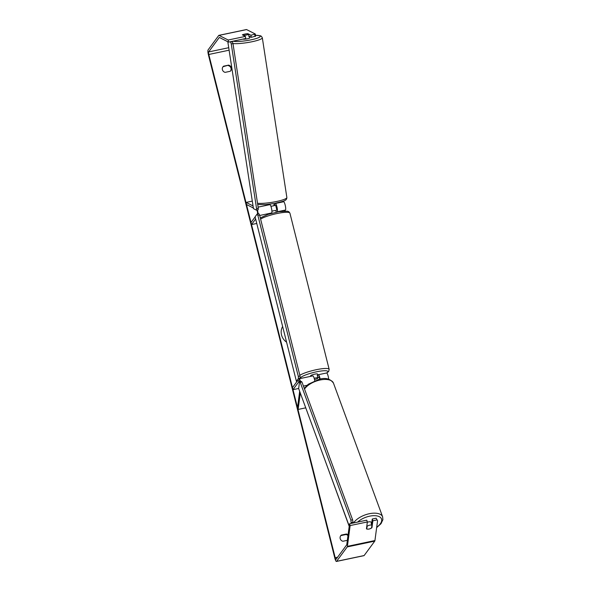 <?xml version="1.0" encoding="UTF-8"?>
<svg xmlns="http://www.w3.org/2000/svg" width="591" height="591" viewBox="0 0 591 591"><rect width="100%" height="100%" fill="white"/><g stroke="black" fill="none" stroke-linecap="round" stroke-linejoin="round"><path stroke-width="0.89" d="M305.739 407.834L298.123 409.445L300.294 393.022M320.167 379.104A4.314 0.894 -101.9 0 0 318.327 374.731A4.314 0.894 -101.9 0 0 318.187 374.834L317.397 375.898M328.692 379.215A4.314 0.894 -101.9 0 0 327.806 374.967A4.314 0.894 -101.9 0 0 326.594 372.987L318.327 374.731M297.31 381.055L292.479 387.615L292.996 389.676L299.423 380.951A2.157 0.451 -101.9 0 1 299.497 380.9A2.157 0.451 -101.9 0 1 300.036 381.697M300.516 381.587A4.314 0.894 -101.9 0 0 299.467 379.053M298.647 388.486L292.996 389.676M319.724 379.186A2.157 0.451 -101.9 0 0 318.778 376.836A2.157 0.451 -101.9 0 0 318.704 376.888L317.419 378.639A3.598 0.643 -14.1 0 1 314.501 379.518A3.598 0.643 165.9 0 0 317.005 378.801L317.84 377.664A3.598 0.643 165.9 0 0 314.176 378.299M299.053 378.787L312.824 375.891A4.314 0.894 78.1 0 1 314.73 380.678M299.674 391.345L297.517 407.672L298.123 409.445M275.155 203.311L275.465 203.467A4.314 0.894 78.1 0 1 277.068 207.441A4.314 0.894 78.1 0 1 277.231 211.785L277.046 212.029M282.882 201.295L283.724 201.723A4.314 0.894 78.1 0 1 285.327 205.698A4.314 0.894 78.1 0 1 285.49 210.041L284.766 211.024M252.298 201.11L246.115 202.41L253.044 205.934M271.402 213.381L271.72 212.945A4.314 0.894 -101.9 0 0 271.557 208.601A4.314 0.894 -101.9 0 0 269.954 204.626L269.223 204.257M255.637 218.988L251.522 224.565L251.005 222.504L255.12 216.927M256.76 223.464L251.522 224.565M256.863 210.056A2.157 0.451 78.1 0 1 257.454 212.184A2.157 0.451 78.1 0 1 257.432 213.779L257.255 214.023M257.395 209.96A4.314 0.894 78.1 0 1 258.134 213.839M274.874 205.077L275.827 205.565A2.157 0.451 78.1 0 1 276.632 207.552A2.157 0.451 78.1 0 1 276.714 209.724L275.923 210.795M253.362 208.002L246.484 204.508L246.115 202.41M273.714 204.737A3.598 0.584 170.1 0 1 274.15 204.715M249.557 36.457A3.598 0.569 171.3 0 1 249.565 36.479L249.779 37.883A3.598 0.569 171.3 0 1 247.068 38.858A3.598 0.569 171.3 0 1 242.842 39.109M246.469 34.995A3.598 0.569 171.3 0 1 243.81 35.327L242.613 34.729A3.598 0.569 171.3 0 1 244.785 34.138A3.598 0.569 171.3 0 1 247.444 33.805L248.648 34.411A3.598 0.569 171.3 0 1 246.469 34.995M249.565 36.479A3.598 0.569 171.3 0 1 249.025 36.871L248.648 34.411M274.616 203.407L274.926 205.402A3.598 0.569 171.3 0 1 272.747 205.978A3.598 0.569 171.3 0 1 270.892 206.252M269.762 204.19L269.821 204.56M282.631 326.454A12.13 11.665 36.4 0 0 281.523 334.949A12.13 11.665 36.4 0 0 286.569 342.152M349.54 523.796L350.145 525.569L367.366 521.942L366.76 520.169L349.54 523.796L346.791 544.57A2.157 0.451 78.1 0 1 346.703 544.858L336.065 559.285A2.157 0.451 78.1 0 1 335.998 559.337A2.157 0.451 78.1 0 1 335.2 557.705L208.8 54.475A2.157 0.451 78.1 0 1 208.63 51.942L219.268 37.514A2.157 0.451 78.1 0 1 219.335 37.462A2.157 0.451 78.1 0 1 219.416 37.477L228.554 42.116L228.185 40.018L219.047 35.379A4.314 0.894 78.1 0 0 218.892 35.349L246.432 29.55A4.314 0.894 78.1 0 1 246.595 29.58L255.305 34.005L255.674 36.103L251.278 37.336L250.909 35.238L255.305 34.005M276.765 209.613L275.738 205.52M347.353 540.322L342.898 541.26A3.598 3.457 -143.6 0 1 341.347 535.084L346.415 534.013A3.598 3.457 -143.6 0 1 348.069 534.907M228.636 65.121L223.568 66.185A3.598 3.457 36.4 0 0 225.119 72.361L230.187 71.297A3.598 3.457 36.4 0 0 228.636 65.121L223.221 66.657A3.598 3.457 36.4 0 0 222.785 67.071M223.568 66.185L223.221 66.657M340.564 535.971A3.598 3.457 -143.6 0 1 341 535.557L346.067 534.493A3.598 3.457 -143.6 0 1 347.973 535.638M341.347 535.084L341 535.557M350.145 525.569L347.397 546.343A4.314 0.894 78.1 0 1 347.22 546.919L336.582 561.347A4.314 0.894 78.1 0 1 336.442 561.45A4.314 0.894 78.1 0 1 334.846 558.177L208.446 54.956A4.314 0.894 78.1 0 1 208.113 49.88L218.744 35.453A4.314 0.894 78.1 0 1 218.892 35.349M230.623 70.883A3.598 3.457 36.4 0 0 228.289 65.594M377.56 520.73L376.09 518.204L377.56 520.73L374.938 540.543A4.314 0.894 78.1 0 1 374.76 541.12L364.13 555.547A4.314 0.894 78.1 0 1 363.982 555.651L336.442 561.45M228.554 42.116L245.767 38.496L245.398 36.398L228.185 40.018M243.174 34.522A3.598 0.584 170.1 0 1 247.873 33.694L250.909 35.238M245.398 36.398L242.362 34.854A3.598 0.584 170.1 0 1 242.613 34.729M255.105 36.531L254.736 34.433M248.914 36.132L251.278 37.336M376.09 518.204L372.264 519.009L372.869 520.782L376.696 519.977M371.576 524.232L372.264 519.009M367.417 529.144A3.598 1.788 161.1 0 0 369.102 529.041A3.598 1.788 161.1 0 0 371.953 527.689L372.869 520.782M371.687 526.913L371.953 527.689M367.366 521.942L366.45 528.849A3.598 1.788 161.1 0 0 366.76 528.997L366.767 529.011A3.598 1.773 159.8 0 0 369.087 529.011A3.598 1.773 159.8 0 0 371.554 527.911L371.916 525.17A3.598 1.773 159.8 0 0 369.597 525.17A3.598 1.773 159.8 0 0 367.129 526.271L366.767 529.011M346.415 534.013L346.067 534.493M271.919 211.209A3.598 0.643 165.9 0 1 275.849 210.499L276.27 212.184M317.899 375.462L317.552 374.088A3.598 0.643 165.9 0 0 314.279 374.251A3.598 0.643 165.9 0 0 310.622 375.691A3.598 0.643 165.9 0 0 310.578 375.839L310.696 376.334M317.84 377.664L317.234 375.263A3.598 0.643 165.9 0 1 317.795 375.359M257.137 214.053L255.09 216.823L296.394 381.247L298.115 380.885L300.162 378.114L298.44 378.476L298.3 376.364L257.861 215.368L257.137 214.053L258.858 213.691L259.582 215.006L257.861 215.368M296.394 381.247L298.44 378.476M298.3 376.364L300.021 376.002L259.582 215.006M300.021 376.002L300.162 378.114M231.864 41.422L232.3 41.643L230.571 41.968L231.258 43.941L256.568 208.601L256.413 210.145L253.458 208.645L227.808 41.739M230.187 41.776L230.571 41.968M256.413 210.145L258.141 209.82L258.289 208.276L256.568 208.601M231.258 43.941L232.987 43.608L258.289 208.276M232.987 43.608L232.3 41.643M371.961 523.789L371.532 522.614A3.598 1.773 159.8 0 0 368.407 521.942A3.598 1.773 159.8 0 0 367.314 522.281M371.916 525.17L371.163 523.116A3.598 1.773 159.8 0 1 371.68 523.397M366.878 525.591L367.129 526.271M351.18 523.449L350.877 520.161L300.198 382.325L299.534 381.816L298.647 388.531L349.237 526.123M352.886 523.094L353.004 522.193L351.29 522.584M299.534 381.816L301.247 381.424L301.912 381.934L300.198 382.325M350.877 520.161L352.591 519.762L301.912 381.934M352.591 519.762L353.004 522.193M349.2 526.359L325.035 460.308M306.958 385.332L303.434 386.078M283.724 201.723L275.465 203.467M269.954 204.626L258.112 207.123M285.49 210.041L277.231 211.785M271.72 212.945L259.7 215.471M232.957 43.527A16.009 2.512 -8.7 0 0 250.252 42.094A16.009 2.512 -8.7 0 0 262.315 37.75L261.362 36.25L260.254 35.726L255.534 35.305M255.541 35.342A14.206 2.231 171.3 0 1 259.855 36.93A14.206 2.231 171.3 0 1 249.557 40.122A14.206 2.231 171.3 0 1 233.024 41.178M262.315 37.75L286.864 197.497A16.009 2.512 171.3 0 1 274.8 201.841A16.009 2.512 171.3 0 1 257.528 203.282M337.609 557.195L335.2 557.705M229.109 50.198L208.8 54.475M246.595 29.58L219.047 35.379M228.732 47.708L208.63 51.942M374.938 540.543L347.397 546.343M374.76 541.12L347.22 546.919M364.13 555.547L336.582 561.347M299.829 375.248A16.009 2.852 -14.1 0 1 316.968 369.567A16.009 2.852 -14.1 0 1 329.157 369.345L328.677 371.451L326.779 373.032M326.638 372.98A14.206 2.534 165.9 0 0 327.665 372.101A14.206 2.534 165.9 0 0 316.37 371.835A14.206 2.534 165.9 0 0 300.464 377.826A14.206 2.534 165.9 0 0 300.317 378.521M329.157 369.345L289.922 213.166A16.009 2.852 165.9 0 0 277.74 213.381A16.009 2.852 165.9 0 0 260.601 219.062M353.566 522.946A16.009 7.875 -20.2 0 1 368.747 513.845A16.009 7.875 -20.2 0 1 382.636 516.866L382.887 519.688L381.003 523.7L376.652 527.615M376.703 527.238A14.206 6.989 159.8 0 0 381.084 518.174A14.206 6.989 159.8 0 0 369.161 516.275A14.206 6.989 159.8 0 0 357.614 522.097M382.636 516.866L333.472 383.145A16.009 7.875 159.8 0 0 319.576 380.124A16.009 7.875 159.8 0 0 304.528 389.033M257.713 204.508L265.765 204.619L274.712 203.393C283.924 201.139 286.738 200.829 286.864 197.497M289.922 213.166L288.881 211.748L287.411 211.194L278.767 211.704L267.996 214.407L260.313 217.916M333.472 383.145C330.229 378.668 325.419 377.398 319.051 379.333L308.266 384.253L304.306 388.442"/></g></svg>
